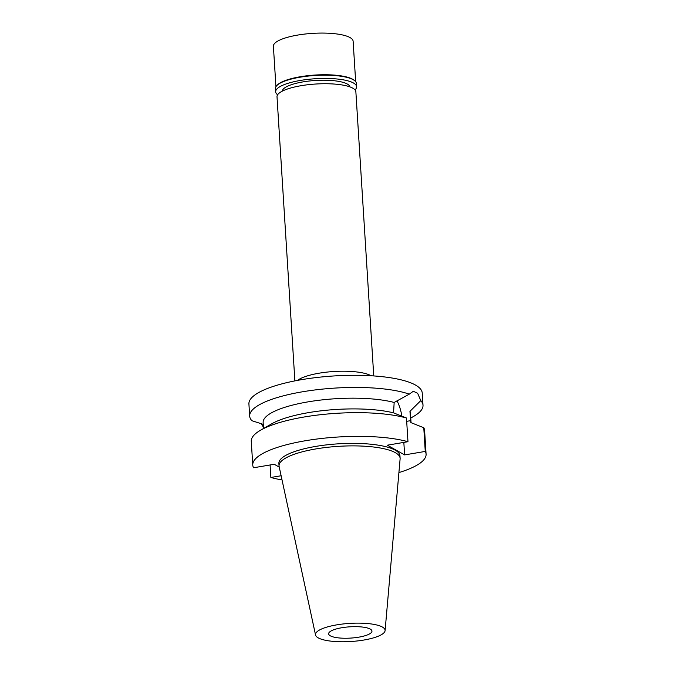 <?xml version="1.0" encoding="UTF-8"?>
<svg xmlns="http://www.w3.org/2000/svg" width="675" height="675" viewBox="0 0 675 675"><rect width="100%" height="100%" fill="white"/><g stroke="black" fill="none" stroke-linecap="round" stroke-linejoin="round"><path stroke-width="1.01" d="M341.887 627.725A21.71 5.653 176.4 0 0 328.632 633.817A21.71 5.653 176.4 0 0 358.703 637.175A21.71 5.653 176.4 0 0 371.959 631.083A21.71 5.653 176.4 0 0 341.887 627.725M373.748 375.933L355.868 91.817A39.504 10.294 176.4 0 0 301.134 85.691A39.504 10.294 176.4 0 0 277.012 96.778L294.882 380.894M297.523 380.388A39.504 10.294 -3.6 0 1 319.216 373.174A39.504 10.294 -3.6 0 1 371.064 375.756M279.256 467.1L274.219 464.273L253.581 467.758A86.83 22.621 -3.6 0 1 252.762 465.041A86.83 22.621 -3.6 0 1 310.728 439.889A86.83 22.621 -3.6 0 1 407.97 441.703L387.332 445.188L404.62 454.908L425.258 451.423L423.773 427.722L410.839 422.584L409.953 411.337L420.795 400.621A86.83 22.621 -3.6 0 1 423.006 405.211L422.238 393.061A86.83 22.621 176.4 0 0 301.936 379.603A86.83 22.621 176.4 0 0 248.915 403.962L249.683 416.121A86.83 22.621 -3.6 0 1 302.704 391.753A86.83 22.621 -3.6 0 1 409.286 394.149L394.166 402.46A73.811 19.229 176.4 0 0 311.723 401.271A73.811 19.229 176.4 0 0 263.14 422.55L263.512 428.524M263.647 424.491L251.885 420.711A86.83 22.621 -3.6 0 1 249.683 416.121M261.107 423.63L263.427 427.191M420.795 400.621L417.631 393.28L413.311 391.264L409.286 394.149M396.951 400.781A22.317 8.032 -99.6 0 1 401.887 416.171M394.166 402.46L393.55 412.864L406.477 418.002L407.97 441.703M423.006 405.211A86.83 22.621 -3.6 0 1 413.623 416.399L410.763 418.036M411.05 422.668L410.459 413.277A73.811 19.229 176.4 0 0 409.953 411.337M270.084 464.974L270.869 477.478L281.129 475.748M425.258 451.423A86.83 22.621 -3.6 0 1 426.085 454.14A86.83 22.621 -3.6 0 1 398.908 472.584M282.032 479.933A86.83 22.621 -3.6 0 1 270.869 477.478M400.115 458.291L399.954 455.785A60.649 15.803 176.4 0 0 315.925 446.377A60.649 15.803 176.4 0 0 278.885 463.396L279.045 465.91A60.649 15.803 -3.6 0 1 316.077 448.892A60.649 15.803 -3.6 0 1 400.115 458.291A60.649 15.803 -3.6 0 1 400.106 458.916L385.096 630.619A34.872 9.087 -3.6 0 1 363.808 640.043A34.872 9.087 -3.6 0 1 315.546 634.998A34.872 9.087 -3.6 0 1 336.783 624.856A34.872 9.087 -3.6 0 1 385.096 630.619M403.836 442.403L404.62 454.908M406.477 418.002A86.83 22.621 176.4 0 0 260.651 430.161L271.789 423.773A73.811 19.229 -3.6 0 1 393.55 412.864M260.651 430.161A86.83 22.621 176.4 0 0 251.269 441.34L252.762 465.041M426.085 454.14L424.592 430.439A86.83 22.621 176.4 0 0 423.773 427.722M315.546 634.998L279.129 466.526A60.649 15.803 -3.6 0 1 279.045 465.91M349.886 86.872A33.868 8.826 176.4 0 0 302.999 81.894A33.868 8.826 176.4 0 0 282.327 91.125M355.666 81.683L353.126 41.251A39.943 10.403 176.4 0 0 297.785 35.058A39.943 10.403 176.4 0 0 273.392 46.263L275.94 86.704M276.767 85.615L277.315 85.042A39.943 10.403 -3.6 0 1 300.409 76.722A39.943 10.403 -3.6 0 1 354.088 80.207L354.704 80.713A40.551 10.564 176.4 0 0 300.206 77.178A40.551 10.564 176.4 0 0 276.767 85.615A40.551 10.564 176.4 0 0 275.451 88.56L275.653 91.817A40.551 10.564 -3.6 0 1 300.409 80.443A40.551 10.564 -3.6 0 1 356.594 86.729A40.551 10.564 -3.6 0 1 355.033 89.91M356.594 86.729L356.392 83.464A40.551 10.564 176.4 0 0 354.704 80.713M277.602 94.778A40.551 10.564 -3.6 0 1 275.653 91.817M410.712 420.652L406.688 421.327"/></g></svg>

